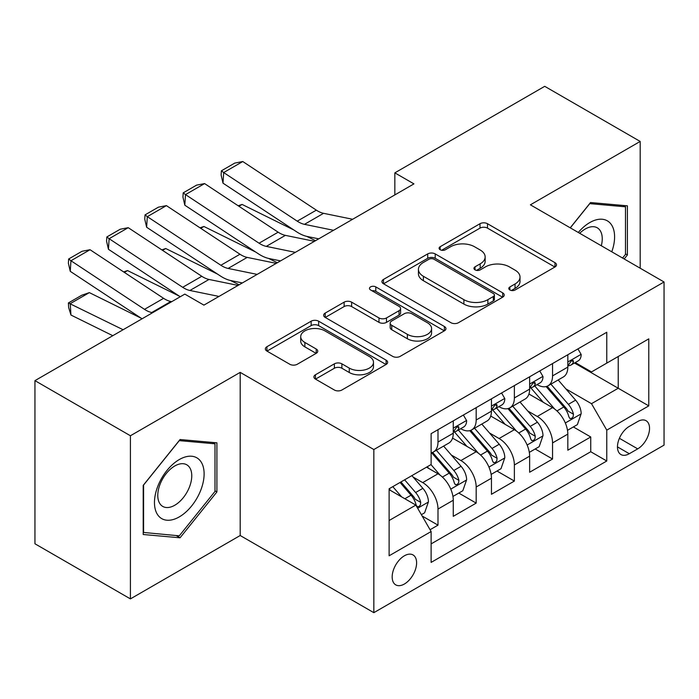 <?xml version="1.0" encoding="UTF-8"?>
<svg xmlns="http://www.w3.org/2000/svg" width="699" height="699" viewBox="0 0 699 699"><rect width="100%" height="100%" fill="white"/><g stroke="black" fill="none" stroke-linecap="round" stroke-linejoin="round"><path stroke-width="1.05" d="M509.886 289.98A3.713 2.141 0 0 0 515.137 289.98L554.962 266.992A5.304 3.058 0 0 0 556.509 264.825A5.304 3.058 0 0 0 554.962 262.667L487.491 223.715A5.304 3.058 0 0 0 479.995 223.715L440.178 246.703A3.713 2.141 0 0 0 439.086 248.215A3.713 2.141 0 0 0 440.178 249.735A3.713 2.141 0 0 0 445.42 249.735L450.575 246.756A16.959 9.795 0 0 1 474.56 246.756L480.187 250.006A16.959 9.795 0 0 1 485.15 256.926A16.959 9.795 0 0 1 480.187 263.855L475.032 266.826A3.713 2.141 0 0 0 473.948 268.346A3.713 2.141 0 0 0 475.032 269.858A3.713 2.141 0 0 0 480.283 269.858L485.429 266.887A16.959 9.795 0 0 1 509.422 266.887L515.041 270.129A16.959 9.795 0 0 1 520.012 277.057A16.959 9.795 0 0 1 515.041 283.977L509.886 286.957A3.713 2.141 0 0 0 508.802 288.469A3.713 2.141 0 0 0 509.886 289.98L509.886 286.957M404.389 584.014A17.283 9.978 120 0 0 415.678 568.785A17.283 9.978 120 0 0 413.03 554.936A17.283 9.978 120 0 0 404.389 555.792A17.283 9.978 120 0 0 393.1 571.022A17.283 9.978 120 0 0 395.748 584.871A17.283 9.978 120 0 0 404.389 584.014M315.459 374.76A5.304 3.058 0 0 0 313.903 376.918A5.304 3.058 0 0 0 315.459 379.085L334.384 390.016A5.304 3.058 0 0 0 341.881 390.016L386.11 364.476A5.304 3.058 0 0 0 387.657 362.318A5.304 3.058 0 0 0 386.11 360.151L318.639 321.199A5.304 3.058 0 0 0 311.142 321.199L266.913 346.73A5.304 3.058 0 0 0 265.367 348.897A5.304 3.058 0 0 0 266.913 351.064L289.779 364.258A5.304 3.058 0 0 0 297.276 364.258L316.201 353.336A5.304 3.058 0 0 0 317.757 351.169A5.304 3.058 0 0 0 316.201 349.002L304.869 342.458A14.181 8.187 0 0 1 300.71 336.673A14.181 8.187 0 0 1 309.465 329.107A14.181 8.187 0 0 1 324.921 330.88L369.334 356.525A14.181 8.187 0 0 1 373.484 362.318A14.181 8.187 0 0 1 364.738 369.876A14.181 8.187 0 0 1 349.282 368.102L341.881 363.829A5.304 3.058 0 0 0 334.384 363.829L315.459 374.76L315.459 379.085M240.194 372.375L130.416 435.757L34.95 380.64L34.95 543.778L130.416 598.894L240.194 535.513L373.843 612.674L373.843 449.536L240.194 372.375L240.194 535.513M640.188 268.206L640.188 141.443L530.401 204.824L664.05 281.985L373.843 449.536M640.188 141.443L544.722 86.326L394.848 172.854L394.848 194.899M34.95 380.64L184.824 294.104L203.916 305.131L413.939 183.881L394.848 172.854M450.951 322.711A5.304 3.058 0 0 0 458.448 322.711L502.677 297.18A5.304 3.058 0 0 0 504.224 295.013A5.304 3.058 0 0 0 502.677 292.855L435.206 253.903A5.304 3.058 0 0 0 427.709 253.903L383.48 279.434A5.304 3.058 0 0 0 381.934 281.601A5.304 3.058 0 0 0 383.48 283.759L450.951 322.711M372.034 290.784A3.713 2.141 0 0 1 375.8 291.308L375.8 286.896L444.389 326.503A5.304 3.058 0 0 1 445.945 328.661A5.304 3.058 0 0 1 444.389 330.828L400.16 356.359A5.304 3.058 0 0 1 392.663 356.359L325.201 317.416L325.201 313.082A5.304 3.058 0 0 0 323.646 315.249A5.304 3.058 0 0 0 325.201 317.416M325.201 313.082L344.126 302.151A5.304 3.058 0 0 1 351.623 302.151L378.989 317.949A5.304 3.058 0 0 0 386.486 317.949L399.042 310.706A5.304 3.058 0 0 0 400.588 308.539A5.304 3.058 0 0 0 399.042 306.372L370.549 289.928A3.713 2.141 0 0 1 369.465 288.416A3.713 2.141 0 0 1 371.754 286.433A3.713 2.141 0 0 1 375.8 286.896M430.068 529.728L437.993 525.15L422.144 516.002M413.135 477.067L422.72 482.607A21.599 12.468 60 0 1 437.993 509.055L453.267 500.239L453.267 516.334L476.176 503.105L458.806 493.075M451.318 455.023L460.903 460.554A21.599 12.468 60 0 1 476.176 487.011L491.449 478.195L491.449 494.289L514.368 481.061L496.989 471.03M489.501 432.978L499.086 438.509A21.599 12.468 60 0 1 514.368 464.966L529.641 456.15L529.641 472.244L552.551 459.016L552.551 442.921A21.599 12.468 -120 0 0 537.278 416.464L527.684 410.933M535.172 448.985L552.551 459.016M453.267 500.239A21.599 12.468 -120 0 0 437.993 473.782L426.539 467.168M491.449 478.195A21.599 12.468 -120 0 0 476.176 451.737L452.568 438.107M529.641 456.15A21.599 12.468 -120 0 0 514.368 429.693L490.75 416.062M637.706 421.532L629.301 426.39A16.741 9.664 120 0 0 618.362 441.139A16.741 9.664 120 0 0 620.93 454.551A16.741 9.664 120 0 0 629.301 453.721L637.706 448.872A16.741 9.664 120 0 0 648.637 434.123A16.741 9.664 120 0 0 646.068 420.711A16.741 9.664 120 0 0 637.706 421.532M373.843 612.674L664.05 445.123L664.05 281.985M389.116 520.519L415.844 505.089L431.117 531.546L431.117 562.407L606.776 460.999L606.776 430.13L591.503 403.681L565.875 388.88M431.117 531.546L389.116 555.792L389.116 488.776L431.117 464.52L431.117 433.66L606.776 332.252L606.776 363.113L648.777 338.866L648.777 405.883L606.776 430.13M460.702 428.697L460.903 428.81A21.599 12.468 60 0 0 471.703 429.876L486.976 421.06A21.599 12.468 -120 0 0 491.449 411.169L491.449 398.823M498.894 406.652L499.086 406.766A21.599 12.468 60 0 0 509.894 407.832L525.167 399.015A21.599 12.468 -120 0 0 529.641 389.125L529.641 376.778M431.117 543.892L590.734 451.737L590.734 436.971L567.824 450.2L567.824 434.105A21.599 12.468 -120 0 0 552.551 407.648L528.933 394.009M537.077 384.599L537.278 384.721A21.599 12.468 -120 0 0 548.077 385.787A21.599 12.468 -120 0 0 552.551 375.896L552.551 363.55M548.077 385.787L563.35 376.971A21.599 12.468 -120 0 0 567.824 367.08L567.824 354.734M437.993 429.693L437.993 442.039A21.599 12.468 60 0 1 433.52 451.93A21.599 12.468 60 0 1 431.117 452.795M433.52 451.93L448.793 443.105A21.599 12.468 -120 0 0 453.267 433.223L453.267 420.877M476.176 407.648L476.176 419.994A21.599 12.468 60 0 1 471.703 429.876M514.368 385.603L514.368 397.949A21.599 12.468 60 0 1 509.894 407.832M514.368 464.966L514.368 481.061M476.176 487.011L476.176 503.105M437.993 509.055L437.993 525.15M415.844 505.089L389.116 489.658M591.503 403.681L618.231 388.242L618.231 356.499L648.777 338.866M574.499 362.999L648.777 405.883M575.26 362.554L591.503 371.929L606.776 363.113M130.416 435.757L130.416 598.894M573.363 426.94L590.734 436.971M590.734 451.737L606.776 460.999M624.181 258.962L627.396 254.96L627.396 205.829L590.541 202.535L570.227 227.813M143.208 534.508L180.054 537.793L216.9 491.956L216.9 442.825L180.054 439.531L143.208 485.377L143.208 534.508M625.483 253.859L627.396 254.96M214.995 490.855L216.9 491.956M176.157 535.548L180.054 537.793M511.371 290.504L515.041 288.39A16.959 9.795 0 0 0 520.012 281.461L520.012 277.057M485.15 256.926L485.15 261.339A16.959 9.795 0 0 1 480.187 268.259L476.517 270.382M554.892 267.035L487.491 228.119A5.304 3.058 0 0 0 479.995 228.119L441.654 250.259M502.607 297.224L435.206 258.307A5.304 3.058 0 0 0 427.709 258.307L383.55 283.803M493.302 296.533A3.713 2.141 0 0 0 494.394 295.013A3.713 2.141 0 0 0 493.302 293.501L434.088 259.312A3.713 2.141 0 0 0 428.837 259.312L423.402 262.448A16.959 9.795 0 0 0 418.43 269.368A16.959 9.795 0 0 0 423.402 276.297L463.883 299.67A16.959 9.795 0 0 0 487.867 299.67L493.302 296.533L493.302 300.937A3.713 2.141 0 0 0 494.394 299.425L494.394 295.013M418.43 269.368L418.43 273.781A16.959 9.795 0 0 0 423.402 280.71L423.402 276.297M493.302 300.937L487.867 304.074A16.959 9.795 0 0 1 463.883 304.074L423.402 280.71M325.271 317.451L344.126 306.564L344.126 302.151M400.588 308.539L400.588 312.951A5.304 3.058 0 0 1 399.042 315.109L386.486 322.361A5.304 3.058 0 0 1 378.989 322.361L351.623 306.564A5.304 3.058 0 0 0 344.126 306.564M375.8 291.308L444.319 330.872M407.377 334.34A14.181 8.187 0 0 0 422.834 336.123A14.181 8.187 0 0 0 431.58 328.556A14.181 8.187 0 0 0 427.43 322.763L411.781 313.729A5.304 3.058 0 0 0 404.284 313.729L391.728 320.981A5.304 3.058 0 0 0 390.173 323.148A5.304 3.058 0 0 0 391.728 325.306L407.377 334.34L407.377 338.753A14.181 8.187 0 0 0 422.834 340.527A14.181 8.187 0 0 0 431.58 332.969L431.58 328.556M390.173 323.148L390.173 327.551A5.304 3.058 0 0 0 391.728 329.718L391.728 325.306M407.377 338.753L391.728 329.718M373.484 362.318L373.484 366.722A14.181 8.187 0 0 1 364.738 374.288A14.181 8.187 0 0 1 349.282 372.515L341.881 368.242A5.304 3.058 0 0 0 334.384 368.242L315.529 379.129M300.71 336.673L300.71 341.077A14.181 8.187 0 0 0 304.869 346.87L304.869 342.458M316.131 353.371L304.869 346.87M386.04 364.52L318.639 325.612A5.304 3.058 0 0 0 311.142 325.612L266.992 351.099M567.501 430.322L577.374 424.625L581.184 413.598A14.312 8.266 -120 0 0 575.618 400.16L558.169 379.959M238.184 205.777L242.09 204.431L293.929 230.032M306.809 236.384L315.529 240.692M554.674 409.046L534.735 385.953M543.324 402.318L531.747 388.924A34.295 19.799 -120 0 0 530.69 387.727M546.129 386.564L563.778 406.993A14.312 8.266 60 0 1 568.881 416.857L569.921 418.552L571.852 418.282L573.145 416.709L573.46 414.21A14.312 8.266 -120 0 0 568.357 404.354L550.908 384.153M547.168 386.232L566.129 408.181A7.287 4.211 60 0 1 567.964 411.038L573.46 414.21M242.09 204.431L238.918 206.266M333.537 230.294L304.476 224.335A26.999 15.588 60 0 1 297.241 221.164L223.689 172.557L222.998 183.155L296.551 231.762A40.498 23.382 -120 0 0 307.403 236.524L318.735 238.84M577.942 348.897L581.184 354.515A14.312 8.266 60 0 1 578.222 360.85L570.969 365.035A14.312 8.266 -120 0 0 573.46 361.741L573.163 360.466L571.371 360.824L568.881 364.38A14.312 8.266 60 0 1 567.824 366.416M352.628 219.276L323.567 213.317A26.999 15.588 60 0 1 316.332 210.146L242.78 161.53L223.689 172.557L221.391 170.809L234.759 163.094L242.78 161.53M568.304 365.708L568.357 365.708A14.312 8.266 -120 0 0 570.969 365.035M222.998 183.155L221.12 175.047L221.391 170.809M611.774 251.806A35.099 20.262 120 0 0 589.781 222.57A35.099 20.262 120 0 0 578.283 232.47M601.315 245.768A24.028 13.875 120 0 0 597.278 227.813A24.028 13.875 120 0 0 585.264 229.001A24.028 13.875 120 0 0 579.707 233.283M570.305 227.857L589.781 203.627L625.483 206.817L625.483 254.419L622.573 258.036M623.115 205.445L625.483 206.817M200.788 490.148A35.099 20.262 120 0 0 191.701 456.237A35.099 20.262 120 0 0 157.791 486.303A35.099 20.262 120 0 0 166.878 520.213A35.099 20.262 120 0 0 200.788 490.148M189.49 486.932A24.028 13.875 120 0 0 186.782 464.8A24.028 13.875 120 0 0 160.054 484.302A24.028 13.875 120 0 0 162.753 506.426A24.028 13.875 120 0 0 189.49 486.932M143.583 532.638L143.583 485.036L179.293 440.623L214.995 443.813L214.995 491.414L179.293 535.827L143.208 532.42M212.627 442.441L214.995 443.813M529.318 452.367L539.182 446.67L543.001 435.643A14.312 8.266 -120 0 0 537.426 422.205L519.986 402.004M200.001 227.822L203.907 226.476L255.747 252.077M268.617 258.438L277.337 262.745M516.482 431.091L496.543 408.006M505.141 424.363L493.564 410.968A34.295 19.799 -120 0 0 492.507 409.771M507.946 408.609L525.596 429.037A14.312 8.266 60 0 1 530.69 438.902L531.738 440.597L533.669 440.326L534.962 438.754L535.277 436.255A14.312 8.266 -120 0 0 530.174 426.399L512.725 406.198M508.986 408.277L527.946 430.234A7.287 4.211 60 0 1 529.781 433.083L535.277 436.255M203.907 226.476L200.735 228.311M491.135 474.411L501 468.714L504.818 457.688A14.312 8.266 -120 0 0 499.243 444.249L481.794 424.057M161.819 249.875L165.724 248.521L217.564 274.122M230.434 280.482L239.154 284.79M478.299 453.135L458.361 430.051M466.958 446.416L455.381 433.013A34.295 19.799 -120 0 0 454.315 431.816M469.763 430.654L487.404 451.091A14.312 8.266 60 0 1 492.507 460.947L493.546 462.642L495.486 462.371L496.779 460.798L497.094 458.299A14.312 8.266 -120 0 0 491.991 448.443L474.542 428.242M470.794 430.322L489.763 452.279A7.287 4.211 60 0 1 491.598 455.128L497.094 458.299M165.724 248.521L162.544 250.356M452.943 496.456L462.817 490.759L466.635 479.732A14.312 8.266 -120 0 0 461.06 466.303L443.612 446.102M123.627 271.92L127.533 270.565L179.381 296.166M440.117 475.18L430.986 464.608M428.767 468.461L427.281 466.74M431.571 452.699L449.221 473.136A14.312 8.266 60 0 1 454.324 482.992L455.364 484.687L457.295 484.416L458.596 482.843L458.902 480.344A14.312 8.266 -120 0 0 453.8 470.488L436.359 450.287M432.611 452.367L451.571 474.324A7.287 4.211 60 0 1 453.415 477.172L458.902 480.344M127.533 270.565L124.361 272.4M421.383 514.682L424.625 512.804L428.443 501.786A14.312 8.266 -120 0 0 422.878 488.348L411.886 475.626M89.35 292.619L70.258 303.637L70.949 315.031L68.651 307.516L68.38 302.955L81.739 295.24L89.35 292.619L141.189 318.22M401.637 496.884L392.794 486.653M68.38 302.955L123.111 329.736M112.792 335.695L70.949 315.031M390.584 490.506L389.116 488.802M400.055 482.459L411.038 495.18A14.312 8.266 60 0 1 416.141 505.036L417.181 506.731L419.112 506.46L420.405 504.888L420.719 502.389A14.312 8.266 -120 0 0 415.617 492.533L404.634 479.82M400.938 481.952L413.389 496.369A7.287 4.211 60 0 1 415.223 499.217L420.719 502.389M295.354 252.348L266.293 246.38A26.999 15.588 60 0 1 259.058 243.208L185.506 194.602L184.816 205.2L258.368 253.807A40.498 23.382 -120 0 0 269.22 258.569L280.552 260.893M539.759 370.942L543.001 376.56A14.312 8.266 60 0 1 540.039 382.895L532.787 387.08A14.312 8.266 -120 0 0 535.277 383.786L534.971 382.51L533.188 382.869L530.69 386.433A14.312 8.266 60 0 1 529.641 388.469M314.445 241.321L285.384 235.362A26.999 15.588 60 0 1 278.15 232.19L204.597 183.584L185.506 194.602L183.208 192.854L196.576 185.139L204.597 183.584M530.113 387.753L530.174 387.753A14.312 8.266 -120 0 0 532.787 387.08M184.816 205.2L182.937 197.092L183.208 192.854M257.162 274.392L228.11 268.433A26.999 15.588 60 0 1 220.867 265.262L147.314 216.646L146.633 227.245L220.185 275.852A40.498 23.382 -120 0 0 231.037 280.614L242.361 282.938M501.576 392.987L504.818 398.605A14.312 8.266 60 0 1 501.856 404.939L494.595 409.125A14.312 8.266 -120 0 0 497.094 405.831L496.788 404.564L494.997 404.913L492.507 408.478A14.312 8.266 60 0 1 491.449 410.514M276.254 263.366L247.201 257.407A26.999 15.588 60 0 1 239.967 254.235L166.406 205.628L147.314 216.646L145.025 214.899L158.385 207.184L166.406 205.628M491.93 409.797L491.991 409.797A14.312 8.266 -120 0 0 494.595 409.125M146.633 227.245L144.745 219.145L145.025 214.899M218.979 296.437L189.918 290.478A26.999 15.588 60 0 1 182.684 287.306L109.131 238.7L108.441 249.29L180.255 296.752M203.374 304.816L204.178 304.982M463.385 415.031L466.635 420.649A14.312 8.266 60 0 1 463.673 426.984L456.412 431.169A14.312 8.266 -120 0 0 458.902 427.875L458.605 426.608L456.814 426.967L454.324 430.523A14.312 8.266 60 0 1 453.267 432.559M238.071 285.41L209.01 279.451A26.999 15.588 60 0 1 201.775 276.28L128.223 227.673L109.131 238.7L106.842 236.952L120.202 229.237L128.223 227.673M453.747 431.842L453.8 431.842A14.312 8.266 -120 0 0 456.412 431.169M108.441 249.29L106.563 241.19L106.842 236.952M152.618 312.706L151.735 312.523A26.999 15.588 60 0 1 144.501 309.351L70.949 260.744L70.258 271.334L142.072 318.796M171.709 301.68L170.827 301.496A26.999 15.588 60 0 1 163.592 298.324L90.04 249.718L70.949 260.744L68.651 258.997L82.019 251.282L90.04 249.718M70.258 271.334L68.38 263.235L68.651 258.997M422.72 482.607L437.993 473.782M460.903 460.554L476.176 451.737M499.086 438.509L514.368 429.693M537.278 416.464L552.551 407.648M552.551 375.896L567.824 367.08M437.993 442.039L453.267 433.223M476.176 419.994L491.449 411.169M514.368 397.949L529.641 389.125M552.551 442.921L567.824 434.105M619.393 438.299L637.706 448.872M617.462 446.888L629.301 453.721M515.041 288.39L515.041 283.977M475.032 269.858L475.032 266.826M480.187 268.259L480.187 263.855M440.178 249.735L440.178 246.703M479.995 228.119L479.995 223.715M487.491 228.119L487.491 223.715M554.962 266.992L554.962 262.667M383.48 283.759L383.48 279.434M427.709 258.307L427.709 253.903M435.206 258.307L435.206 253.903M502.677 297.18L502.677 292.855M463.883 304.074L463.883 299.67M487.867 304.074L487.867 299.67M351.623 306.564L351.623 302.151M378.989 322.361L378.989 317.949M386.486 322.361L386.486 317.949M399.042 315.109L399.042 310.706M444.389 330.828L444.389 326.503M334.384 368.242L334.384 363.829M341.881 368.242L341.881 363.829M349.282 372.515L349.282 368.102M316.201 353.336L316.201 349.002M266.913 351.064L266.913 346.73M311.142 325.612L311.142 321.199M318.639 325.612L318.639 321.199M386.11 364.476L386.11 360.151M565.316 422.982L581.096 413.878M568.357 404.354L575.618 400.16M556.954 410.933L563.778 406.993M581.096 354.349L567.824 362.012M304.476 224.335L323.567 213.317M297.241 221.164L316.332 210.146M571.616 360.675L573.46 361.741M527.133 445.027L542.905 435.923M530.174 426.399L537.426 422.205M518.763 432.978L525.596 429.037M488.951 467.072L504.722 457.967M491.991 448.443L499.243 444.249M480.58 455.032L487.404 451.091M450.768 489.117L466.539 480.012M453.8 470.488L461.06 466.303M442.397 477.076L449.221 473.136M417.661 508.234L428.356 502.057M415.617 492.533L422.878 488.348M404.861 498.745L411.038 495.18M542.905 376.394L529.641 384.057M266.293 246.38L285.384 235.362M259.058 243.208L278.15 232.19M533.424 382.72L535.277 383.786M504.722 398.439L491.449 406.102M228.11 268.433L247.201 257.407M220.867 265.262L239.967 254.235M495.241 404.765L497.094 405.831M466.539 420.483L453.267 428.146M189.918 290.478L209.01 279.451M182.684 287.306L201.775 276.28M457.059 426.809L458.902 427.875M151.735 312.523L170.827 301.496M144.501 309.351L163.592 298.324"/></g></svg>
